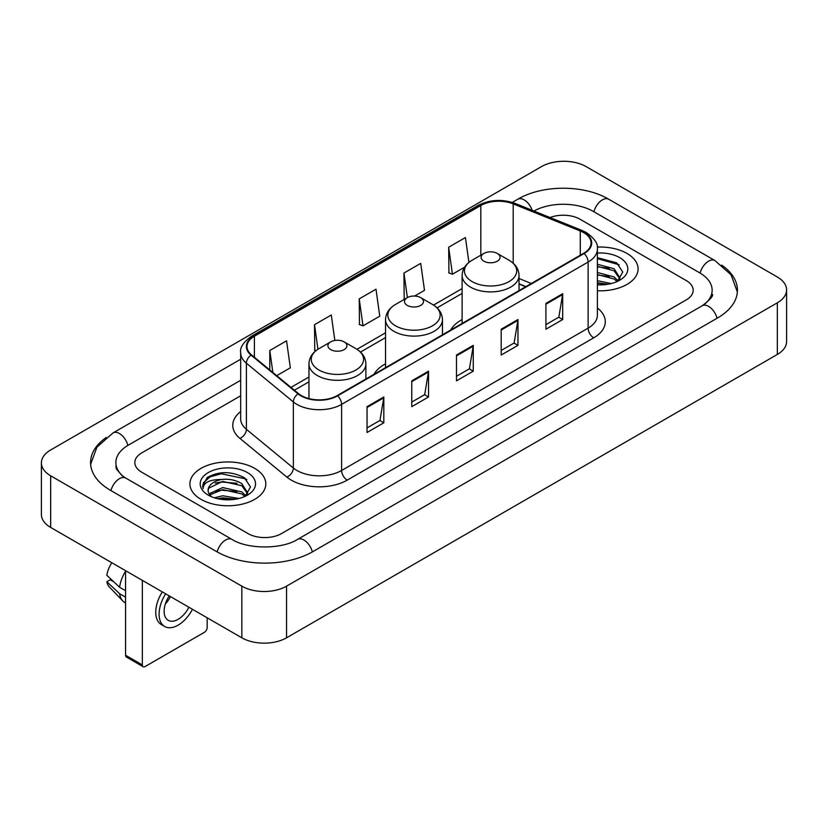 <?xml version="1.0" encoding="UTF-8"?>
<svg xmlns="http://www.w3.org/2000/svg" width="828" height="828" viewBox="0 0 828 828"><rect width="100%" height="100%" fill="white"/><g stroke="black" fill="none" stroke-linecap="round" stroke-linejoin="round"><path stroke-width="1.24" d="M385.537 363.802A41.897 24.188 0 0 0 374.039 374.297M462.117 319.587A41.897 24.188 0 0 0 450.618 330.082M525.728 286.716L519.042 284.014M626.972 253.44A37.943 21.911 0 0 0 597.247 247.086A37.943 21.911 0 0 1 626.972 253.44A37.943 21.911 0 0 1 638.088 268.924A37.943 21.911 0 0 0 626.972 253.44M254.693 468.369A37.943 21.911 0 0 0 213.334 463.618A37.943 21.911 0 0 0 189.912 483.862A37.943 21.911 0 0 0 201.028 499.356A37.943 21.911 0 0 0 242.376 504.107A37.943 21.911 0 0 0 265.809 483.862A37.943 21.911 0 0 0 254.693 468.369A37.943 21.911 0 0 0 213.334 463.618A37.943 21.911 0 0 0 189.912 483.862A37.943 21.911 0 0 0 201.028 499.356A37.943 21.911 0 0 0 242.376 504.107A37.943 21.911 0 0 0 265.809 483.862A37.943 21.911 0 0 0 254.693 468.369M583.647 232.616A25.295 14.604 180 0 1 591.057 242.946A25.295 14.604 180 0 1 583.647 253.275L337.141 395.598A25.295 14.604 180 0 1 298.535 393.642L251.567 354.922A25.295 14.604 180 0 1 246.992 346.549A25.295 14.604 180 0 1 254.403 336.22L480.809 205.51A25.295 14.604 180 0 1 513.205 203.874L580.273 230.981A25.295 14.604 180 0 1 583.647 232.616M584.102 232.357A25.927 14.966 0 0 0 580.635 230.681L513.567 203.574A25.927 14.966 0 0 0 480.364 205.251L253.958 335.961A25.927 14.966 0 0 0 251.05 355.129L298.008 393.859A25.927 14.966 0 0 0 337.586 395.856L584.102 253.534A25.927 14.966 0 0 0 584.102 232.357M367.042 406.662L367.042 432.485L383.819 422.808L383.819 396.985L367.042 406.662M367.042 427.9L379.959 420.448L383.747 397.844A6.324 3.654 -120 0 0 383.819 396.985M379.845 420.51L383.819 422.808M411.764 380.849L411.764 406.662L428.531 396.985L428.531 371.172L411.764 380.849M411.764 402.087L424.681 394.625L428.469 372.02A6.324 3.654 -120 0 0 428.531 371.172M424.567 394.697L428.531 396.985M545.921 303.39L545.921 329.213L562.688 319.536L562.688 293.712L545.921 303.39M545.921 324.628L558.838 317.176L562.626 294.571A6.324 3.654 -120 0 0 562.688 293.712M558.724 317.238L562.688 319.536M501.199 329.213L501.199 355.026L517.966 345.348L517.966 319.536L501.199 329.213M501.199 350.451L514.116 342.989L517.904 320.384A6.324 3.654 -120 0 0 517.966 319.536M514.002 343.061L517.966 345.348M456.487 355.026L456.487 380.849L473.254 371.172L473.254 345.348L456.487 355.026M456.487 376.264L469.404 368.812L473.181 346.207A6.324 3.654 -120 0 0 473.254 345.348M469.29 368.874L473.254 371.172M597.381 290.773A37.943 21.911 0 0 0 638.088 268.924A37.943 21.911 0 0 1 597.381 290.773M247.986 533.563A23.712 13.693 0 0 0 281.52 533.563L686.226 299.912A23.712 13.693 0 0 0 693.171 290.224A23.712 13.693 0 0 0 686.226 280.547L580.014 219.223A23.712 13.693 0 0 0 550.03 217.536A23.712 13.693 0 0 1 580.014 219.223L686.226 280.547A23.712 13.693 0 0 1 693.171 290.224A23.712 13.693 0 0 1 686.226 299.912L281.52 533.563A23.712 13.693 0 0 1 247.986 533.563L141.774 472.239L247.986 533.563M240.669 395.784L141.774 452.885A23.712 13.693 0 0 0 134.829 462.562A23.712 13.693 0 0 0 141.774 472.239A23.712 13.693 0 0 1 134.829 462.562A23.712 13.693 0 0 1 141.774 452.885L240.669 395.784M276.728 375.664L290.338 367.808L286.55 340.825L269.783 350.513L269.783 369.94M414.611 296.051L424.495 290.349L420.707 263.376L403.94 273.054L404.209 298.722M468.917 262.404L465.429 237.553L448.652 247.241L448.931 272.898M334.843 340.463L331.272 315.013L314.505 324.69L314.775 350.358M359.217 298.877L363.006 325.849L379.773 316.172L375.984 289.189L359.217 298.877L359.487 324.535M363.006 325.849L359.217 324.441M404.954 299.001L403.94 298.618M403.94 273.054L407.386 297.594M448.652 247.241L452.44 274.213L464.57 267.216M452.44 274.213L448.652 272.805M315.841 350.761L314.505 350.254M314.505 324.69L317.952 349.261M269.783 350.513L272.867 372.486M704.255 304.497A42.683 24.643 0 0 0 712.142 290.224A42.683 24.643 0 0 0 699.639 272.795L593.438 211.482A42.683 24.643 0 0 0 533.894 211.016M240.669 380.29L128.361 445.133A42.683 24.643 0 0 0 115.858 462.562A42.683 24.643 0 0 0 123.745 476.835M241.838 586.162A31.619 18.257 0 0 0 286.55 586.162L777.337 302.81A31.619 18.257 0 0 0 786.6 289.904A31.619 18.257 0 0 0 777.337 276.997L586.162 166.625A31.619 18.257 0 0 0 541.45 166.625L50.663 449.977A31.619 18.257 0 0 0 41.4 462.883A31.619 18.257 0 0 0 50.663 475.789L241.838 586.162L241.838 637.808A31.619 18.257 0 0 0 286.55 637.808L777.337 354.446A31.619 18.257 0 0 0 786.6 341.54L786.6 289.904M41.4 462.883L41.4 514.519A31.619 18.257 0 0 0 50.663 527.436L241.838 637.808M106.284 437.463A67.989 39.247 0 0 0 90.562 462.562A67.989 39.247 0 0 0 110.476 490.321L216.677 551.634A67.989 39.247 0 0 0 312.829 551.634L717.524 317.983A67.989 39.247 0 0 0 737.437 290.224A67.989 39.247 0 0 0 721.716 265.126M525.656 286.757L519.042 284.087M597.381 280.692L611.271 283.549M597.381 282.741L607.866 284.263M597.381 272.495L614.117 276.945L618.185 280.827M597.381 274.544L614.117 278.995L617.119 281.541M597.381 264.298L614.117 268.748L619.903 277.856L619.768 279.357M597.381 266.347L614.117 270.797L619.841 278.881M597.381 284.822A27.666 15.97 0 0 0 619.706 280.226A27.666 15.97 0 0 0 619.706 257.632A27.666 15.97 0 0 0 597.381 253.037M617.45 281.385L622.77 272.029L616.705 262.828L597.381 257.684M597.381 258.615L619.147 264.784M597.381 266.813L609.263 268.355M597.381 275.01L609.263 276.552M597.381 283.207L607.566 284.314M483.873 261.182A9.491 5.475 0 0 0 497.286 261.182A9.491 5.475 0 0 0 497.286 253.44L509.065 260.24A26.144 15.09 0 0 1 509.065 281.582A26.144 15.09 0 0 1 472.095 281.582A26.144 15.09 0 0 1 472.095 260.24C465.657 264.06 462.334 269.141 462.117 275.476A28.462 16.425 0 0 0 470.459 287.088A28.462 16.425 0 0 0 501.468 290.649A28.462 16.425 0 0 0 519.042 275.476C518.825 269.141 515.502 264.06 509.065 260.24L497.286 253.44A9.491 5.475 0 0 0 483.873 253.44A9.491 5.475 0 0 0 483.873 261.182M407.293 305.397A9.491 5.475 0 0 0 420.707 305.397A9.491 5.475 0 0 0 420.707 297.645L432.485 304.445A26.144 15.09 0 0 1 432.485 325.797A26.144 15.09 0 0 1 395.515 325.797A26.144 15.09 0 0 1 395.515 304.445C389.077 308.275 385.755 313.357 385.537 319.691A28.462 16.425 0 0 0 393.88 331.303A28.462 16.425 0 0 0 424.888 334.864A28.462 16.425 0 0 0 442.462 319.691C442.245 313.357 438.923 308.275 432.485 304.445L420.707 297.645A9.491 5.475 0 0 0 407.293 297.645A9.491 5.475 0 0 0 407.293 305.397M330.714 349.613A9.491 5.475 0 0 0 344.127 349.613A9.491 5.475 0 0 0 344.127 341.861L355.905 348.66A26.144 15.09 0 0 1 355.905 370.012A26.144 15.09 0 0 1 318.935 370.012A26.144 15.09 0 0 1 318.935 348.66C312.498 352.49 309.175 357.561 308.958 363.896A28.462 16.425 0 0 0 317.3 375.519A28.462 16.425 0 0 0 348.309 379.079A28.462 16.425 0 0 0 365.883 363.896C365.666 357.561 362.343 352.49 355.905 348.66L344.127 341.861A9.491 5.475 0 0 0 330.714 341.861A9.491 5.475 0 0 0 330.714 349.613M142.333 664.915A3.954 2.277 120 0 0 143.151 666.726L126.384 657.039A3.954 2.277 -60 0 1 125.566 655.227L142.333 664.915L142.333 580.356M125.566 570.678L125.566 655.227M143.151 666.726A3.954 2.277 120 0 0 145.128 666.53L204.381 632.323A3.954 2.277 120 0 0 207.176 627.479L207.176 617.791M169.222 595.881A19.758 11.406 120 0 0 168.229 620.327A19.758 11.406 120 0 0 178.113 619.344A19.758 11.406 120 0 0 188.898 607.245M165.341 604.026A19.758 11.406 120 0 0 170.454 596.595M162.298 591.885A26.879 15.515 120 0 0 161.315 624.55L164.668 626.485A26.879 15.515 120 0 0 178.113 625.15A26.879 15.515 120 0 0 192.469 609.304M165.652 593.821A26.879 15.515 120 0 0 164.668 626.485M125.566 571.196A26.082 15.059 120 0 0 119.625 587.269L106.833 575.294A20.555 11.871 120 0 1 111.811 562.74M125.566 590.695L119.625 587.269M113.757 581.784L110.269 579.766L106.833 581.753L119.625 593.728L125.566 597.154M119.625 593.728A26.082 15.059 120 0 0 122.844 601.014A26.082 15.059 120 0 0 124.821 602.567L125.566 602.991M106.833 581.753A20.555 11.871 120 0 0 109.265 586.866L122.844 601.014M214.369 497.804L222.742 495.765L238.992 498.487M217.64 498.704L222.742 497.814L235.587 499.201M209.039 493.798L222.742 487.568L241.838 491.884L245.895 495.765M209.722 494.916L222.742 489.617L241.838 493.933L244.84 496.479M245.171 496.324L250.491 486.967L244.426 477.766C231.416 471.049 219.016 470.977 207.217 477.539L202.663 485.881L203.098 488.561C203.346 482.548 209.536 479.526 221.645 479.484A19.758 11.406 0 0 0 208.097 490.321A19.758 11.406 0 0 0 209.06 493.83L211.419 496.707M221.645 479.484C229.221 478.687 235.959 480.095 241.838 483.687L247.624 492.795L247.479 494.295M208.097 490.538L208.77 488.116L222.742 481.42L241.838 485.736L247.562 493.809M247.427 472.571A27.666 15.97 0 0 0 208.294 472.571A27.666 15.97 0 0 0 208.294 495.154A27.666 15.97 0 0 0 247.427 495.154A27.666 15.97 0 0 0 247.427 472.571M202.663 486.067L203.522 482.693L210.043 476.856L221.335 473.771L245.678 478.905L246.858 479.722M215.228 483.107L221.335 481.968L236.984 483.293M215.228 491.304L221.335 490.166L236.984 491.49M218.168 498.829L221.335 498.363L235.287 499.253M597.381 308.006A39.527 22.822 180 0 1 593.717 337.834L347.201 480.147A7.907 4.564 60 0 1 341.612 470.47L588.118 328.147A31.619 18.257 0 0 0 597.381 315.24L597.381 249.145A31.619 18.257 180 0 1 588.118 262.052A7.907 4.564 -120 0 0 584.102 253.534M347.201 480.147A39.527 22.822 180 0 1 291.301 480.147A39.527 22.822 180 0 1 286.871 477.104L239.913 438.385A39.527 22.822 180 0 1 240.669 411.599M296.89 470.47A31.619 18.257 0 0 0 341.612 470.47L341.612 404.374A31.619 18.257 180 0 1 293.35 401.932L246.392 363.213A31.619 18.257 180 0 1 240.669 352.738L240.669 418.833A31.619 18.257 0 0 0 246.392 429.308L293.35 468.027A31.619 18.257 0 0 0 296.89 470.47M597.381 249.145C598.437 244.208 594.804 238.692 586.483 232.616L582.332 230.598A7.907 3.705 112 0 0 580.635 230.681M582.332 230.598L515.264 203.481C502.161 198.855 489.731 199.527 477.973 205.499A7.907 4.564 60 0 1 480.364 205.251M253.958 335.961A7.907 4.564 -120 0 0 251.567 336.22C243.36 342.109 239.727 347.625 240.669 352.738M251.05 355.129A7.907 5.289 129.5 0 0 246.392 363.213L246.392 429.308A7.907 5.289 -50.5 0 1 239.913 438.385M515.264 203.481A7.907 3.705 112 0 0 513.567 203.574M298.008 393.859A7.907 5.289 129.5 0 0 293.35 401.932L293.35 468.027A7.907 5.289 -50.5 0 1 286.871 477.104M337.586 395.856A7.907 4.564 60 0 1 341.612 404.374L588.118 262.052L588.118 328.147A7.907 4.564 60 0 0 593.717 337.834M254.403 336.22L254.403 357.261M580.273 230.981L580.273 255.221M513.205 203.874L513.205 263.221M531.317 283.486L519.042 278.519M480.809 205.51L480.809 255.21M462.117 288.589L433.541 305.087M385.537 332.794L356.961 349.302M308.958 377.009L290.959 387.4M456.487 355.854L473.181 346.207M501.199 330.03L517.904 320.384M545.921 304.218L562.626 294.571M411.764 381.667L428.469 372.02M367.042 407.479L383.747 397.844M312.353 551.903A12.648 7.307 -120 0 0 297.552 539.39C282.006 549.45 247.5 549.45 231.943 539.39L125.742 478.077L122.006 475.593L116.386 468.959L115.858 466.433M217.153 551.903A12.648 7.307 -60 0 1 225.62 540.022A12.648 7.307 -60 0 1 231.943 539.39M110.952 490.59A12.648 7.307 -60 0 1 119.418 478.698A12.648 7.307 -60 0 1 125.742 478.077M90.635 464.342L96.928 447.141L113.094 432.889A12.648 7.307 60 0 1 127.885 445.412M512.273 202.425L517.8 199.237A12.648 7.307 60 0 1 532.166 210.322M517.8 199.237C542.464 184.561 584.03 184.561 608.704 199.237A12.648 7.307 120 0 0 602.38 199.869A12.648 7.307 120 0 0 593.914 211.761M737.365 292.005L731.072 274.813L714.906 260.551A12.648 7.307 120 0 0 708.582 261.182A12.648 7.307 120 0 0 700.115 273.074M717.048 318.252A12.648 7.307 -120 0 0 702.258 305.739L297.552 539.39M286.55 637.808L286.55 586.162M50.663 527.436L50.663 475.789M777.337 354.446L777.337 302.81M477.973 205.499L251.567 336.22M462.117 293.402L437.08 307.861M385.537 337.607L360.501 352.066M308.958 381.822L294.395 390.236M525.904 286.612L519.042 283.838M113.094 432.889L240.669 359.238M712.142 294.095C713.902 295.379 710.61 299.26 702.258 305.739M608.704 199.237L714.906 260.551M519.042 290.576L519.042 275.476M462.117 323.438L462.117 275.476M483.873 253.44L472.095 260.24M442.462 334.791L442.462 319.691M385.537 367.653L385.537 319.691M407.293 297.645L395.515 304.445M365.883 379.007L365.883 363.896M308.958 398.61L308.958 363.896M330.714 341.861L318.935 348.66"/></g></svg>
